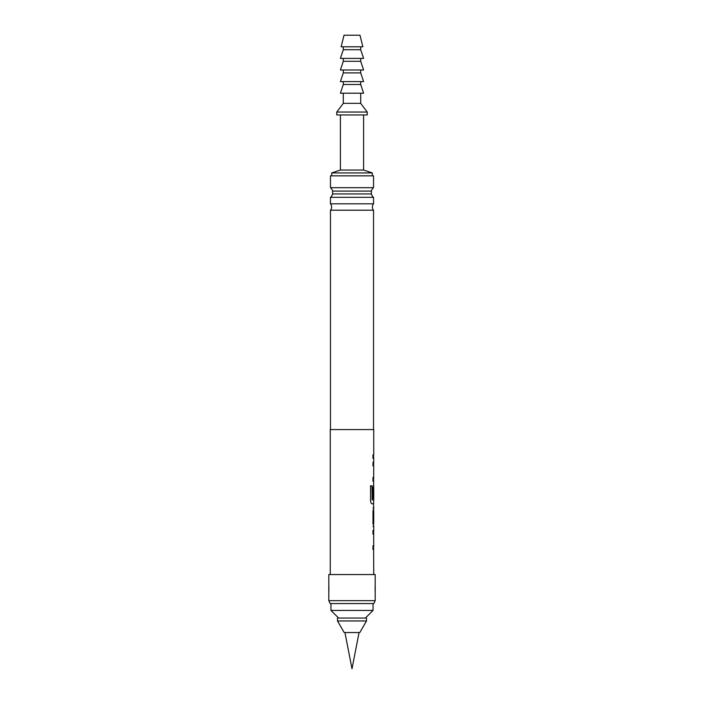 <?xml version="1.0" encoding="UTF-8"?>
<svg xmlns="http://www.w3.org/2000/svg" width="704" height="704" viewBox="0 0 704 704"><rect width="100%" height="100%" fill="white"/><g stroke="black" fill="none" stroke-linecap="round" stroke-linejoin="round"><path stroke-width="1.06" d="M373.006 458.295L373.745 458.295L372.988 458.295L372.988 454.793L373.745 454.793L373.745 429.572L330.255 429.572L330.255 574.561M373.745 458.295L373.745 462.264L372.988 462.264L372.988 465.766L373.745 465.766L373.657 477.55M373.613 462.264L373.604 465.766L372.847 465.766M372.847 477.55L373.604 477.55L373.604 485.038M373.472 503.818L373.745 507.786L373.006 507.786M373.006 511.28L373.745 511.28L373.745 523.072L373.006 523.072M373.006 526.574L373.754 526.574L373.754 530.543L373.604 534.046L372.847 534.046M373.604 549.314L373.745 574.561M373.754 549.331L372.988 549.331L372.988 545.829L373.657 545.829M373.657 534.046L373.745 545.829M373.745 534.046L372.988 534.046L372.988 530.543L373.754 530.543M373.754 526.574L372.988 523.31L372.988 511.051L373.754 507.786M373.745 503.818L372.038 503.818C371.21 503.589 370.709 502.498 370.542 500.544L370.542 485.839L372.126 485.839L372.126 499.699L373.754 499.928L373.745 488.145L373.63 498.326L372.988 498.326L372.988 488.294L373.745 485.021M373.754 481.052L372.988 481.052L372.988 477.55L373.745 477.55M373.604 485.03L373.745 488.145M373.745 511.28L373.745 523.072M375.197 574.561L328.803 574.561L328.803 600.653L375.197 600.653L375.197 574.561M375.197 600.653L373.842 603.557L330.158 603.557L328.803 600.653M375.118 586.978L375.118 591.131M328.882 586.978L328.882 591.131M330.466 429.572L330.466 210.214L373.534 210.214L373.534 429.572M330.466 210.214A4.998 4.998 0 0 0 330.466 203.808L330.466 197.331L373.534 197.331L373.534 203.808L330.466 203.808M373.534 210.214A4.998 4.998 0 0 1 373.534 203.808M373.534 197.331A6.16 6.16 0 0 1 371.378 193.943L332.622 193.943L332.622 191.083L371.378 191.083A6.16 6.16 0 0 1 373.534 187.695L330.466 187.695A6.16 6.16 0 0 1 332.622 191.083M330.466 197.331A6.16 6.16 0 0 0 332.622 193.943M371.378 193.943L371.378 191.083M330.977 603.557L330.977 610.438L373.023 610.438L373.023 603.557M365.411 618.05L373.023 610.438M338.589 618.05L330.977 610.438M373.534 187.695L373.534 175.842L330.466 175.842L330.466 187.695M363.598 114.946L363.598 170.042L372.302 172.938L372.302 175.842M340.402 114.946L340.402 170.042L331.698 172.938L331.698 175.842M337.498 618.05L366.502 618.05L366.502 620.954L337.498 620.954L337.498 618.05M337.498 620.954L344.194 632.553L359.806 632.553L366.502 620.954M359.049 632.553L352 668.8L344.951 632.553M360.703 93.192L360.703 103.347L367.224 112.042L367.224 114.946L336.776 114.946L336.776 112.042L343.297 103.347L343.297 93.192M352 93.192L340.402 93.192L343.297 84.498L360.703 84.498L363.598 93.192L352 93.192M360.703 103.347L343.297 103.347M367.224 112.042L336.776 112.042M363.598 170.042L340.402 170.042M372.302 172.938L331.698 172.938M352 81.594L340.402 81.594L343.297 72.899L360.703 72.899L363.598 81.594L352 81.594M352 69.995L340.402 69.995L343.297 61.301L360.703 61.301L363.598 69.995L352 69.995M352 58.397L340.402 58.397L343.297 49.702L360.703 49.702L363.598 58.397L352 58.397M352 46.798L341.123 46.798L344.027 35.2L359.973 35.2L362.877 46.798L352 46.798M373.604 454.793L373.604 458.295L372.847 458.295M373.472 481.052L372.847 481.052M370.418 485.839L371.994 485.839L372.214 499.928M373.604 499.928L373.604 503.818L371.906 503.818M372.847 498.326L373.49 498.326L373.604 488.145M373.604 507.786L373.604 523.072L372.865 523.072M373.604 523.072L373.604 526.566M372.847 545.829L373.516 545.829M373.604 545.829L373.604 549.331L372.847 549.331M372.847 530.543L373.604 530.543M343.297 81.594L343.297 84.498M343.297 69.995L343.297 72.899M343.297 58.397L343.297 61.301M343.297 46.798L343.297 49.702M360.703 46.798L360.703 49.702M360.703 58.397L360.703 61.301M360.703 69.995L360.703 72.899M360.703 81.594L360.703 84.498"/></g></svg>
